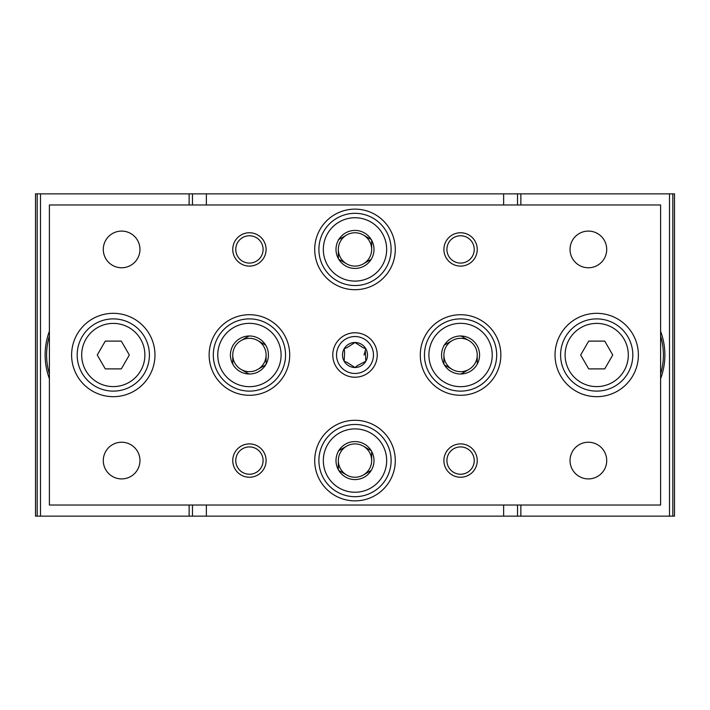 <?xml version="1.0" encoding="UTF-8"?>
<svg xmlns="http://www.w3.org/2000/svg" width="710" height="710" viewBox="0 0 710 710"><rect width="100%" height="100%" fill="white"/><g stroke="black" fill="none" stroke-linecap="round" stroke-linejoin="round"><path stroke-width="1.06" d="M37.169 516.143L37.169 193.857L35.5 193.857L35.5 516.143L192.472 516.143L192.472 505.023M37.169 193.857L192.472 193.857L192.472 204.977M49.389 331.259A68.169 68.169 0 0 0 49.389 378.741M517.528 204.977L517.528 193.857L192.472 193.857M206.362 505.023L206.362 516.143L192.472 516.143M206.362 516.143L674.5 516.143L674.5 193.857L672.832 193.857L672.832 516.143M517.528 505.023L517.528 516.143M517.528 193.857L672.832 193.857M660.611 378.741A68.169 68.169 0 0 0 660.611 331.259M660.611 335.954A66.678 66.678 0 0 1 660.611 374.046M49.389 374.046A66.678 66.678 0 0 1 49.389 335.954M660.611 204.977L49.389 204.977L49.389 505.023L660.611 505.023L660.611 204.977M154.966 355A41.677 41.677 0 0 0 92.451 318.905A41.677 41.677 0 0 0 92.451 391.095A41.677 41.677 0 0 0 154.966 355M638.379 355A41.677 41.677 0 0 0 575.872 318.905A41.677 41.677 0 0 0 575.872 391.095A41.677 41.677 0 0 0 638.379 355M103.287 249.423A18.336 18.336 0 0 1 130.791 233.546A18.336 18.336 0 0 1 130.791 265.309A18.336 18.336 0 0 1 103.287 249.423M570.041 460.577A18.336 18.336 0 0 1 597.545 444.691A18.336 18.336 0 0 1 597.545 476.454A18.336 18.336 0 0 1 570.041 460.577M103.287 460.577A18.336 18.336 0 0 1 130.791 444.691A18.336 18.336 0 0 1 130.791 476.454A18.336 18.336 0 0 1 103.287 460.577M570.041 249.423A18.336 18.336 0 0 1 597.545 233.546A18.336 18.336 0 0 1 597.545 265.309A18.336 18.336 0 0 1 570.041 249.423M232.756 249.423A16.667 16.667 0 0 1 257.757 234.992A16.667 16.667 0 0 1 257.757 263.863A16.667 16.667 0 0 1 232.756 249.423M443.901 460.577A16.667 16.667 0 0 1 468.911 446.137A16.667 16.667 0 0 1 468.911 475.008A16.667 16.667 0 0 1 443.901 460.577M232.756 460.577A16.667 16.667 0 0 1 257.757 446.137A16.667 16.667 0 0 1 257.757 475.008A16.667 16.667 0 0 1 232.756 460.577M443.901 249.423A16.667 16.667 0 0 1 468.911 234.992A16.667 16.667 0 0 1 468.911 263.863A16.667 16.667 0 0 1 443.901 249.423M209.139 355A40.284 40.284 0 0 1 269.569 320.112A40.284 40.284 0 0 1 269.569 389.888A40.284 40.284 0 0 1 209.139 355M314.716 460.577A40.284 40.284 0 0 1 375.146 425.689A40.284 40.284 0 0 1 375.146 495.465A40.284 40.284 0 0 1 314.716 460.577M420.293 355A40.284 40.284 0 0 1 480.714 320.112A40.284 40.284 0 0 1 480.714 389.888A40.284 40.284 0 0 1 420.293 355M314.716 249.423A40.284 40.284 0 0 1 375.146 214.535A40.284 40.284 0 0 1 375.146 284.311A40.284 40.284 0 0 1 314.716 249.423M332.777 355A22.223 22.223 0 0 1 366.111 335.75A22.223 22.223 0 0 1 366.111 374.25A22.223 22.223 0 0 1 332.777 355M336.531 355A18.469 18.469 0 0 1 364.23 339.007A18.469 18.469 0 0 1 364.23 370.993A18.469 18.469 0 0 1 336.531 355M446.909 249.423A13.659 13.659 0 0 1 467.402 237.593A13.659 13.659 0 0 1 467.402 261.253A13.659 13.659 0 0 1 446.909 249.423M235.764 460.577A13.659 13.659 0 0 1 256.257 448.747A13.659 13.659 0 0 1 256.257 472.407A13.659 13.659 0 0 1 235.764 460.577M446.909 460.577A13.659 13.659 0 0 1 467.402 448.747A13.659 13.659 0 0 1 467.402 472.407A13.659 13.659 0 0 1 446.909 460.577M235.764 249.423A13.659 13.659 0 0 1 256.257 237.593A13.659 13.659 0 0 1 256.257 261.253A13.659 13.659 0 0 1 235.764 249.423M365.375 351.814L365.827 361.248A12.505 12.505 0 0 0 355 342.495A12.505 12.505 0 0 0 344.173 348.752L344.625 351.814L344.173 361.248A12.505 12.505 0 0 1 344.173 348.752L347.057 347.607L355 342.495L362.943 347.607L365.827 348.752L364.008 355M357.432 365.579L365.827 361.248A12.505 12.505 0 0 1 355 367.505L347.057 362.393L344.173 361.248A12.505 12.505 0 0 0 355 367.505L357.432 365.579M355 281.098A31.675 31.675 0 0 1 327.567 233.59A31.675 31.675 0 0 1 382.433 233.59A31.675 31.675 0 0 1 355 281.098M338.333 239.802L338.333 240.299A19.001 19.001 0 0 0 338.333 258.546L338.768 259.301A19.001 19.001 0 0 0 354.565 268.424L355.435 268.424A19.001 19.001 0 0 0 371.232 259.301L371.667 258.546A19.001 19.001 0 0 0 371.667 240.299L371.232 239.554A19.001 19.001 0 0 0 355.435 230.43L354.565 230.43A19.001 19.001 0 0 0 338.768 239.554L338.333 239.802M338.333 258.546L338.333 249.423A16.667 16.667 0 0 1 346.666 234.992L338.768 239.554L346.666 234.992A16.667 16.667 0 0 1 363.334 234.992L371.232 239.554L363.334 234.992A16.667 16.667 0 0 1 371.667 249.423L371.667 240.299L371.667 249.423A16.667 16.667 0 0 1 363.334 263.863L371.232 259.301L363.334 263.863A16.667 16.667 0 0 1 346.666 263.863L338.768 259.301L346.666 263.863A16.667 16.667 0 0 1 338.333 249.423L338.333 258.546M355 285.544A36.121 36.121 0 0 1 323.724 231.371A36.121 36.121 0 0 1 386.275 231.371A36.121 36.121 0 0 1 355 285.544M249.423 386.675A31.675 31.675 0 0 1 221.999 339.167A31.675 31.675 0 0 1 276.856 339.167A31.675 31.675 0 0 1 249.423 386.675M232.756 345.38L232.756 345.877A19.001 19.001 0 0 0 232.756 364.123L233.191 364.878A19.001 19.001 0 0 0 248.997 374.001L249.858 374.001A19.001 19.001 0 0 0 265.664 364.878L266.099 364.123A19.001 19.001 0 0 0 266.099 345.877L265.664 345.122A19.001 19.001 0 0 0 249.858 335.999L248.997 335.999A19.001 19.001 0 0 0 233.191 345.122L232.756 345.38M232.756 364.123L232.756 355A16.667 16.667 0 0 1 241.089 340.56L248.997 335.999L241.089 340.56A16.667 16.667 0 0 1 257.757 340.56L265.664 345.122L257.757 340.56A16.667 16.667 0 0 1 266.099 355L266.099 364.123L266.099 355A16.667 16.667 0 0 1 257.757 369.44L265.664 364.878L257.757 369.44A16.667 16.667 0 0 1 241.089 369.44L248.997 374.001L241.089 369.44A16.667 16.667 0 0 1 232.756 355L232.756 364.123M249.423 391.121A36.121 36.121 0 0 1 218.148 336.939A36.121 36.121 0 0 1 280.707 336.939A36.121 36.121 0 0 1 249.423 391.121M355 492.243A31.675 31.675 0 0 1 327.567 444.735A31.675 31.675 0 0 1 382.433 444.735A31.675 31.675 0 0 1 355 492.243M338.333 450.948L338.333 451.453A19.001 19.001 0 0 0 338.333 469.7L338.768 470.446A19.001 19.001 0 0 0 354.565 479.57L355.435 479.57A19.001 19.001 0 0 0 371.232 470.446L371.667 469.7A19.001 19.001 0 0 0 371.667 451.453L371.232 450.699A19.001 19.001 0 0 0 355.435 441.576L354.565 441.576A19.001 19.001 0 0 0 338.768 450.699L338.333 450.948M338.333 469.7L338.333 460.577A16.667 16.667 0 0 1 346.666 446.137L338.768 450.699L346.666 446.137A16.667 16.667 0 0 1 363.334 446.137L371.232 450.699L363.334 446.137A16.667 16.667 0 0 1 371.667 460.577L371.667 451.453L371.667 460.577A16.667 16.667 0 0 1 363.334 475.008L371.232 470.446L363.334 475.008A16.667 16.667 0 0 1 346.666 475.008L338.768 470.446L346.666 475.008A16.667 16.667 0 0 1 338.333 460.577L338.333 469.7M355 496.689A36.121 36.121 0 0 1 323.724 442.516A36.121 36.121 0 0 1 386.275 442.516A36.121 36.121 0 0 1 355 496.689M460.577 386.675A31.675 31.675 0 0 1 433.144 339.167A31.675 31.675 0 0 1 488.001 339.167A31.675 31.675 0 0 1 460.577 386.675M443.901 345.38L443.901 345.877A19.001 19.001 0 0 0 443.901 364.123L444.336 364.878A19.001 19.001 0 0 0 460.142 374.001L461.003 374.001A19.001 19.001 0 0 0 476.809 364.878L477.244 364.123A19.001 19.001 0 0 0 477.244 345.877L476.809 345.122A19.001 19.001 0 0 0 461.003 335.999L460.142 335.999A19.001 19.001 0 0 0 444.336 345.122L443.901 345.38M443.901 364.123L443.901 355A16.667 16.667 0 0 1 452.243 340.56L444.336 345.122L452.243 340.56A16.667 16.667 0 0 1 468.911 340.56L461.003 335.999L468.911 340.56A16.667 16.667 0 0 1 477.244 355L477.244 364.123L477.244 355A16.667 16.667 0 0 1 468.911 369.44L461.003 374.001L468.911 369.44A16.667 16.667 0 0 1 452.243 369.44L444.336 364.878L452.243 369.44A16.667 16.667 0 0 1 443.901 355L443.901 364.123M460.577 391.121A36.121 36.121 0 0 1 429.293 336.939A36.121 36.121 0 0 1 491.853 336.939A36.121 36.121 0 0 1 460.577 391.121M588.688 368.889L580.665 355L588.688 341.111L604.725 341.111L612.748 355L604.725 368.889L588.688 368.889M632.823 355A36.121 36.121 0 0 1 578.65 386.275A36.121 36.121 0 0 1 578.65 323.724A36.121 36.121 0 0 1 632.823 355M105.275 368.889L97.252 355L105.275 341.111L121.312 341.111L129.335 355L121.312 368.889L105.275 368.889M149.411 355A36.121 36.121 0 0 1 95.229 386.275A36.121 36.121 0 0 1 95.229 323.724A36.121 36.121 0 0 1 149.411 355M40.497 193.857L40.497 516.143M189.135 193.857L189.135 204.977M189.135 505.023L189.135 516.143M206.362 193.857L206.362 204.977M503.638 193.857L503.638 204.977M503.638 505.023L503.638 516.143M520.865 193.857L520.865 204.977M520.865 505.023L520.865 516.143M669.503 193.857L669.503 516.143M628.314 355A31.604 31.604 0 0 1 580.904 382.37A31.604 31.604 0 0 1 580.904 327.63A31.604 31.604 0 0 1 628.314 355M144.893 355A31.604 31.604 0 0 1 97.492 382.37A31.604 31.604 0 0 1 97.492 327.63A31.604 31.604 0 0 1 144.893 355"/></g></svg>
